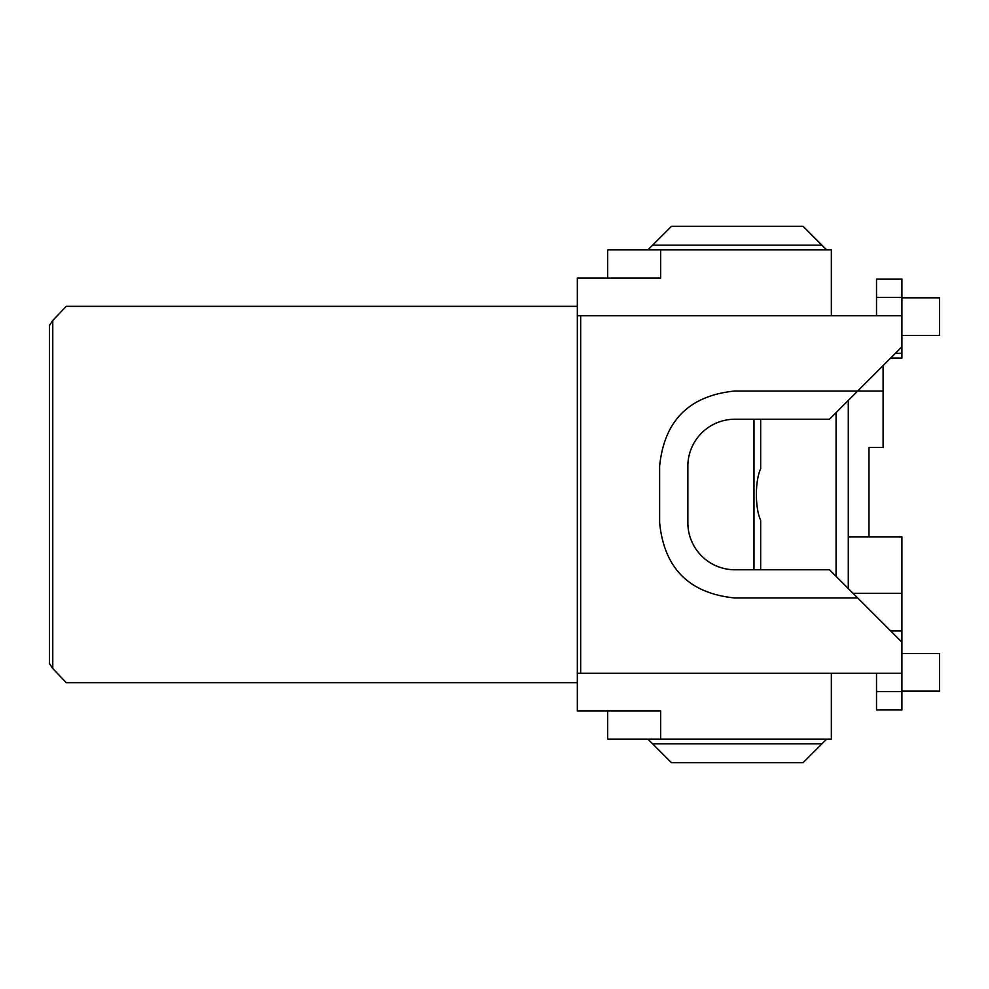 <?xml version="1.0" encoding="UTF-8"?>
<svg xmlns="http://www.w3.org/2000/svg" width="989" height="989" viewBox="0 0 989 989"><rect width="100%" height="100%" fill="white"/><g stroke="black" fill="none" stroke-linecap="round" stroke-linejoin="round"><path stroke-width="1.48" d="M734.889 419.237L829.474 419.237L857.698 391.014L734.889 391.014C689.259 395.563 664.175 420.646 659.626 466.276L659.626 522.724C664.175 568.354 689.259 593.437 734.889 597.986L857.698 597.986L829.474 569.763L734.889 569.763A47.039 47.039 0 0 1 687.85 522.724L687.85 466.276A47.039 47.039 0 0 1 734.889 419.237M876.514 673.262L580.654 673.262L580.654 315.738L577.329 315.738L577.329 710.893L660.664 710.893L660.664 739.117L831.353 739.117L831.353 673.262L901.919 673.274L901.919 642.207L857.698 597.986M901.919 642.207L901.919 593.289L852.988 593.289M901.919 593.289L901.919 536.842L848.29 536.842M901.919 630.92L890.632 630.92M901.919 691.138L939.55 691.138L939.55 653.506L901.919 653.506M901.919 335.494L939.55 335.494L939.55 297.862L901.919 297.862M868.985 536.842L868.985 447.461L883.103 447.461L883.103 391.014L857.698 391.014L901.919 346.793L901.919 279.046L876.514 279.046L901.919 279.046L876.514 279.046L876.514 297.392L901.919 297.392M577.329 673.262L580.654 673.262M901.919 673.274L901.919 691.608L876.514 691.608L876.514 673.521M876.514 691.608L876.514 709.954L901.919 709.954L876.514 709.954L901.919 709.954L901.919 691.608M580.654 315.738L876.514 315.738L831.353 315.738L831.353 249.883L607.691 249.883L607.691 278.107M848.29 588.579L848.29 400.421M836.064 576.352L836.064 412.648M901.919 315.726L876.514 315.738M876.514 315.479L876.514 297.392M883.103 391.014L883.103 365.609M821.946 743.827L803.13 762.643L671.407 762.643L652.592 743.827L821.946 743.827L826.643 739.117M652.592 743.827L647.894 739.117M577.329 682.67L66.275 682.67L52.776 668.552L52.776 320.448L49.66 325.146M49.66 663.854L52.776 668.552M895.329 353.37L901.919 353.37L901.919 358.08L890.632 358.08M753.977 569.763L753.977 419.237M607.691 710.893L607.691 739.117L660.664 739.117M760.652 419.237L760.652 468.835A29.868 8.728 90 0 0 760.652 520.165L760.652 569.763M821.946 245.173L652.592 245.173L671.407 226.357L803.13 226.357L826.643 249.883M647.894 249.883L652.592 245.173M52.776 320.448L66.275 306.33L577.329 306.33M901.919 353.37L901.919 346.793M577.329 315.738L577.329 278.107L660.664 278.107L660.664 249.883M49.45 664.052L49.45 324.948"/></g></svg>

